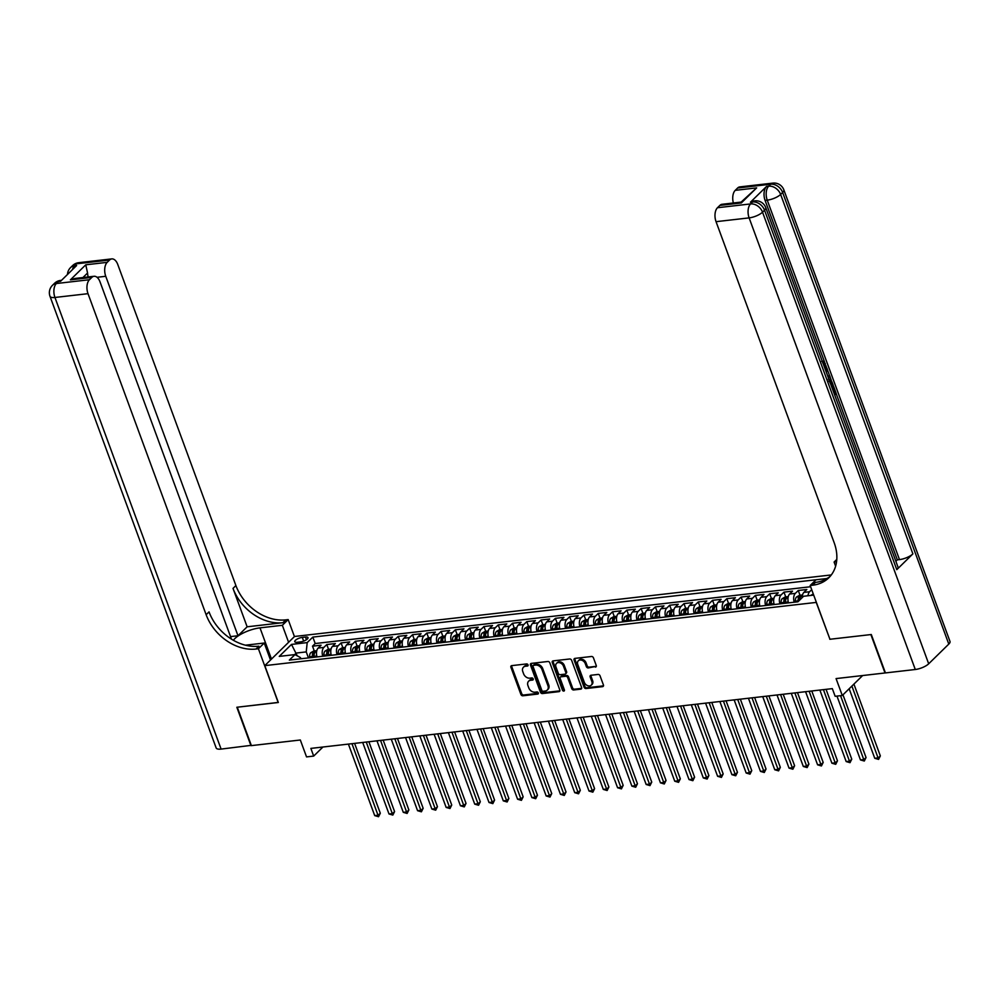 <?xml version="1.0" encoding="UTF-8"?>
<svg xmlns="http://www.w3.org/2000/svg" width="1000" height="1000" viewBox="0 0 1000 1000"><rect width="100%" height="100%" fill="white"/><g stroke="black" fill="none" stroke-linecap="round" stroke-linejoin="round"><path stroke-width="1.5" d="M528.025 664.862A1.188 0.9 -134.4 0 0 526.663 663.925L511.763 665.625A1.7 1.3 -134.4 0 0 510.913 667.3L520.9 694.438A1.7 1.3 -134.4 0 0 522.85 695.788L537.75 694.075A1.188 0.9 -134.4 0 0 536.975 691.963L535.05 692.188A5.45 4.138 -134.4 0 1 528.787 687.875L527.95 685.612A5.45 4.138 -134.4 0 1 528.625 681.213A5.45 4.138 -134.4 0 1 530.662 680.275L532.6 680.062A1.188 0.9 -134.4 0 0 531.812 677.95L529.888 678.162A5.45 4.138 -134.4 0 1 523.625 673.85L522.8 671.6A5.45 4.138 -134.4 0 1 523.475 667.188A5.45 4.138 -134.4 0 1 525.513 666.25L527.438 666.038A1.188 0.9 -134.4 0 0 528.025 664.862M828.238 577.788A5.55 1.837 -20.2 0 0 826.787 578.55M595.388 667.125A1.7 1.3 -134.4 0 0 596.237 665.45L593.438 657.837A1.7 1.3 -134.4 0 0 591.487 656.488L574.938 658.388A1.7 1.3 -134.4 0 0 574.087 660.062L584.075 687.2A1.7 1.3 -134.4 0 0 586.025 688.55L602.575 686.65A1.7 1.3 -134.4 0 0 603.425 684.975L600.037 675.788A1.7 1.3 -134.4 0 0 598.088 674.438L591 675.25A1.7 1.3 -134.4 0 0 590.15 676.912L591.838 681.475A4.55 3.462 -134.4 0 1 591.263 685.163A4.55 3.462 -134.4 0 1 587.513 685.625A4.55 3.462 -134.4 0 1 584.325 682.337L577.75 664.463A4.55 3.462 -134.4 0 1 578.325 660.788A4.55 3.462 -134.4 0 1 582.075 660.325A4.55 3.462 -134.4 0 1 585.262 663.612L586.35 666.587A1.7 1.3 -134.4 0 0 588.312 667.938L596.2 666.338A1.7 1.3 -134.4 0 0 596.312 666.312M829.912 639.175L816.237 602.413L264.775 665.638L278.337 702.5L237.262 707.212L251.388 745.612L300.325 740L306.537 756.9L313.688 756.087L310.863 748.4L832.325 688.625L835.15 696.3L842.288 695.487L862.65 675.537M829.8 639.275L870.875 634.575L885 672.975L836.075 678.587L842.288 695.487M549.825 662.837A1.7 1.3 -134.4 0 0 547.875 661.488L531.325 663.388A1.7 1.3 -134.4 0 0 530.475 665.062L540.462 692.2A1.7 1.3 -134.4 0 0 542.413 693.55L558.962 691.65A1.7 1.3 -134.4 0 0 559.812 689.975L549.825 662.837M553.125 660.888L569.675 658.988A1.7 1.3 -134.4 0 1 571.638 660.337L581.613 687.475A1.7 1.3 -134.4 0 1 580.775 689.15L573.688 689.963A1.7 1.3 -134.4 0 1 571.737 688.612L567.688 677.6A1.7 1.3 -134.4 0 0 565.725 676.263L561.025 676.8A1.7 1.3 -134.4 0 0 560.175 678.462L564.4 689.925A1.188 0.9 -134.4 0 1 562.438 690.15L552.275 662.562A1.7 1.3 -134.4 0 1 553.125 660.888M807.987 595.775A6.938 3.875 -96.5 0 1 809.613 591.737L803.888 592.388L806.825 589.513L798.263 590.487L800.013 595.262M794.212 602.225A6.938 3.875 -96.5 0 1 795.325 593.375L789.6 594.025L792.537 591.15L783.975 592.125L785.725 596.9M779.925 603.862A6.938 3.875 -96.5 0 1 781.038 595.013L775.325 595.662L778.25 592.788L769.688 593.763L771.438 598.538M765.638 605.5A6.938 3.875 -96.5 0 1 766.75 596.65L761.038 597.3L763.975 594.425L755.4 595.4L757.15 600.188M751.35 607.137A6.938 3.875 -96.5 0 1 752.463 598.288L746.75 598.938L749.688 596.062L741.112 597.05L742.862 601.825M737.062 608.775A6.938 3.875 -96.5 0 1 738.175 599.925L732.463 600.575L735.4 597.7L726.825 598.688L728.575 603.462M722.775 610.413A6.938 3.875 -96.5 0 1 723.888 601.562L718.175 602.212L721.112 599.338L712.537 600.325L714.3 605.1M708.487 612.05A6.938 3.875 -96.5 0 1 709.6 603.2L703.888 603.85L706.825 600.975L698.25 601.962L700.013 606.737M694.2 613.688A6.938 3.875 -96.5 0 1 695.312 604.837L689.6 605.487L692.537 602.612L683.962 603.6L685.725 608.375M679.912 615.325A6.938 3.875 -96.5 0 1 681.025 606.475L675.312 607.125L678.25 604.25L669.675 605.237L671.438 610.013M665.625 616.962A6.938 3.875 -96.5 0 1 666.737 608.112L661.025 608.763L663.962 605.887L655.387 606.875L657.15 611.65M651.35 618.6A6.938 3.875 -96.5 0 1 652.45 609.75L646.737 610.4L649.675 607.525L641.1 608.513L642.862 613.288M637.062 620.237A6.938 3.875 -96.5 0 1 638.162 611.388L632.45 612.038L635.388 609.163L626.812 610.15L628.575 614.925M622.775 621.875A6.938 3.875 -96.5 0 1 623.875 613.025L618.162 613.675L621.1 610.8L612.525 611.788L614.288 616.562M608.488 623.513A6.938 3.875 -96.5 0 1 609.587 614.663L603.875 615.312L606.812 612.438L598.237 613.425L600 618.2M594.2 625.15A6.938 3.875 -96.5 0 1 595.312 616.3L589.587 616.95L592.525 614.075L583.962 615.062L585.712 619.837M579.913 626.788A6.938 3.875 -96.5 0 1 581.025 617.938L575.3 618.587L578.237 615.712L569.675 616.7L571.425 621.475M565.625 628.425A6.938 3.875 -96.5 0 1 566.737 619.575L561.025 620.225L563.95 617.35L555.388 618.337L557.137 623.112M551.337 630.062A6.938 3.875 -96.5 0 1 552.45 621.213L546.737 621.862L549.675 618.987L541.1 619.975L542.85 624.75M537.05 631.7A6.938 3.875 -96.5 0 1 538.162 622.85L532.45 623.5L535.388 620.625L526.812 621.613L528.562 626.388M522.762 633.35A6.938 3.875 -96.5 0 1 523.875 624.487L518.162 625.15L521.1 622.263L512.525 623.25L514.275 628.025M508.475 634.987A6.938 3.875 -96.5 0 1 509.588 626.125L503.875 626.788L506.812 623.9L498.237 624.888L499.988 629.663M494.188 636.625A6.938 3.875 -96.5 0 1 495.3 627.762L489.588 628.425L492.525 625.538L483.95 626.525L485.712 631.3M479.9 638.263A6.938 3.875 -96.5 0 1 481.012 629.4L475.3 630.062L478.237 627.175L469.663 628.162L471.425 632.938M465.613 639.9A6.938 3.875 -96.5 0 1 466.725 631.038L461.012 631.7L463.95 628.812L455.375 629.8L457.137 634.575M451.325 641.538A6.938 3.875 -96.5 0 1 452.438 632.675L446.725 633.337L449.663 630.45L441.087 631.438L442.85 636.213M437.05 643.175A6.938 3.875 -96.5 0 1 438.15 634.312L432.438 634.975L435.375 632.1L426.8 633.075L428.562 637.85M422.762 644.812A6.938 3.875 -96.5 0 1 423.862 635.95L418.15 636.613L421.087 633.737L412.512 634.712L414.275 639.487M408.475 646.45A6.938 3.875 -96.5 0 1 409.575 637.587L403.862 638.25L406.8 635.375L398.225 636.35L399.988 641.125M394.188 648.088A6.938 3.875 -96.5 0 1 395.288 639.225L389.575 639.888L392.512 637.013L383.938 637.987L385.7 642.763M379.9 649.725A6.938 3.875 -96.5 0 1 381.012 640.863L375.288 641.525L378.225 638.65L369.663 639.625L371.413 644.4M365.613 651.363A6.938 3.875 -96.5 0 1 366.725 642.5L361 643.162L363.938 640.288L355.375 641.263L357.125 646.038M351.325 653A6.938 3.875 -96.5 0 1 352.438 644.137L346.712 644.8L349.65 641.925L341.087 642.9L342.837 647.675M337.038 654.638A6.938 3.875 -96.5 0 1 338.15 645.775L332.438 646.438L335.363 643.562L326.8 644.538L323.862 647.425A6.938 3.875 83.5 0 0 322.75 656.275M328.55 649.312L326.8 644.538M297.312 642.275L300.462 641.912A5.375 1.775 -20.2 0 0 305.775 640.125A5.375 1.775 -20.2 0 0 308 637.612A5.375 1.775 -20.2 0 0 305.45 637.025L302.3 637.388A5.375 1.775 -20.2 0 0 296.988 639.188A5.375 1.775 -20.2 0 0 294.762 641.688A5.375 1.775 -20.2 0 0 297.312 642.275M831.312 574.938L294.538 636.475L264.775 665.638M821 579.212L312.825 637.087L307.2 642.6L306.238 651.9L308.45 657.913M813.7 595.112L803.575 596.275L797.95 601.8L289.337 660.1L294.975 654.587L279.25 656.388L291.488 644.412L307.2 642.6M810.625 586.737L315.2 643.538L312.512 646.175L321.087 645.2L318.15 648.075A6.938 3.875 83.5 0 0 317.038 656.925M338.15 645.775L341.087 642.9M352.438 644.137L355.375 641.263M366.725 642.5L369.663 639.625M381.012 640.863L383.938 637.987M395.288 639.225L398.225 636.35M409.575 637.587L412.512 634.712M423.862 635.95L426.8 633.075M438.15 634.312L441.087 631.438M452.438 632.675L455.375 629.8M466.725 631.038L469.663 628.162M481.012 629.4L483.95 626.525M495.3 627.762L498.237 624.888M509.588 626.125L512.525 623.25M523.875 624.487L526.812 621.613M538.162 622.85L541.1 619.975M552.45 621.213L555.388 618.337M566.737 619.575L569.675 616.7M581.025 617.938L583.962 615.062M595.312 616.3L598.237 613.425M609.587 614.663L612.525 611.788M623.875 613.025L626.812 610.15M638.162 611.388L641.1 608.513M652.45 609.75L655.387 606.875M666.737 608.112L669.675 605.237M681.025 606.475L683.962 603.6M695.312 604.837L698.25 601.962M709.6 603.2L712.537 600.325M723.888 601.562L726.825 598.688M738.175 599.925L741.112 597.05M752.463 598.288L755.4 595.4M766.75 596.65L769.688 593.763M781.038 595.013L783.975 592.125M795.325 593.375L798.263 590.487M809.613 591.737L811.7 589.675M306.238 651.9L296.238 653.05L294.637 654.625M297.262 655.837L291.488 644.412M300.887 658.775L300.45 657.575L294.975 654.587M313.688 756.087L322.938 747.013M314.262 650.95L312.512 646.175M315.2 643.538L312.825 637.087M332.438 646.438A6.938 3.875 83.5 0 0 331.325 655.288M346.712 644.8A6.938 3.875 83.5 0 0 345.613 653.65M361 643.162A6.938 3.875 83.5 0 0 359.9 652.013M375.288 641.525A6.938 3.875 83.5 0 0 374.188 650.375M389.575 639.888A6.938 3.875 83.5 0 0 388.475 648.737M403.862 638.25A6.938 3.875 83.5 0 0 402.75 647.1M418.15 636.613A6.938 3.875 83.5 0 0 417.038 645.462M432.438 634.975A6.938 3.875 83.5 0 0 431.325 643.825M446.725 633.337A6.938 3.875 83.5 0 0 445.613 642.188M461.012 631.7A6.938 3.875 83.5 0 0 459.9 640.55M475.3 630.062A6.938 3.875 83.5 0 0 474.188 638.913M489.588 628.425A6.938 3.875 83.5 0 0 488.475 637.275M503.875 626.788A6.938 3.875 83.5 0 0 502.762 635.638M518.162 625.15A6.938 3.875 83.5 0 0 517.05 634M532.45 623.5A6.938 3.875 83.5 0 0 531.337 632.362M546.737 621.862A6.938 3.875 83.5 0 0 545.625 630.725M561.025 620.225A6.938 3.875 83.5 0 0 559.913 629.087M575.3 618.587A6.938 3.875 83.5 0 0 574.2 627.45M589.587 616.95A6.938 3.875 83.5 0 0 588.488 625.812M603.875 615.312A6.938 3.875 83.5 0 0 602.775 624.175M618.162 613.675A6.938 3.875 83.5 0 0 617.062 622.537M632.45 612.038A6.938 3.875 83.5 0 0 631.337 620.9M646.737 610.4A6.938 3.875 83.5 0 0 645.625 619.263M661.025 608.763A6.938 3.875 83.5 0 0 659.912 617.625M675.312 607.125A6.938 3.875 83.5 0 0 674.2 615.988M689.6 605.487A6.938 3.875 83.5 0 0 688.487 614.35M703.888 603.85A6.938 3.875 83.5 0 0 702.775 612.712M718.175 602.212A6.938 3.875 83.5 0 0 717.062 611.075M732.463 600.575A6.938 3.875 83.5 0 0 731.35 609.425M746.75 598.938A6.938 3.875 83.5 0 0 745.638 607.788M761.038 597.3A6.938 3.875 83.5 0 0 759.925 606.15M775.325 595.662A6.938 3.875 83.5 0 0 774.212 604.513M789.6 594.025A6.938 3.875 83.5 0 0 788.5 602.875M803.888 592.388A6.938 3.875 83.5 0 0 802.225 597.612M528.1 665.263L526.312 665.462A5.45 4.138 -134.4 0 0 524.275 666.4L523.475 667.188M528.625 681.213L529.438 680.425A5.45 4.138 -134.4 0 1 531.475 679.488L533.263 679.287M511.637 665.65A1.7 1.3 -134.4 0 0 511.712 666.513L521.7 693.65A1.7 1.3 -134.4 0 0 523.663 695L538.425 693.312M531.2 663.413A1.7 1.3 -134.4 0 0 531.275 664.262L541.263 691.413A1.7 1.3 -134.4 0 0 543.225 692.75L559.775 690.863A1.7 1.3 -134.4 0 0 559.888 690.837M533.638 665.325A1.188 0.9 -134.4 0 0 533.05 666.488L541.812 690.312A1.188 0.9 -134.4 0 0 543.188 691.263L545.212 691.025A5.45 4.138 -134.4 0 0 547.25 690.088A5.45 4.138 -134.4 0 0 547.925 685.688L541.938 669.4A5.45 4.138 -134.4 0 0 535.675 665.088L533.638 665.325L534.45 664.538A1.188 0.9 -134.4 0 0 533.787 665.175M547.25 690.088L548.062 689.3A5.45 4.138 -134.4 0 0 548.737 684.9L547.925 685.688M534.45 664.538L536.475 664.3A5.45 4.138 -134.4 0 1 542.737 668.612L548.737 684.9M560.388 677.087L561.2 676.3A1.7 1.3 -134.4 0 1 561.838 676.012L566.525 675.475A1.7 1.3 -134.4 0 1 568.488 676.812L572.537 687.825A1.7 1.3 -134.4 0 0 574.487 689.175L581.575 688.363A1.7 1.3 -134.4 0 0 581.688 688.337M553.013 660.913A1.7 1.3 -134.4 0 0 553.088 661.762L563.237 689.362A1.188 0.9 -134.4 0 0 564.475 690.312M563.475 666.188A4.55 3.462 -134.4 0 0 560.3 662.9A4.55 3.462 -134.4 0 0 556.538 663.363A4.55 3.462 -134.4 0 0 555.975 667.05L558.288 673.337A1.7 1.3 -134.4 0 0 560.25 674.688L564.95 674.15A1.7 1.3 -134.4 0 0 565.8 672.475L563.475 666.188L564.288 665.4A4.55 3.462 -134.4 0 0 561.1 662.113A4.55 3.462 -134.4 0 0 557.35 662.575L556.538 663.363M565.588 673.85L566.388 673.062A1.7 1.3 -134.4 0 0 566.6 671.688L565.8 672.475M564.288 665.4L566.6 671.688M578.325 660.788L579.125 660A4.55 3.462 -134.4 0 1 582.875 659.538A4.55 3.462 -134.4 0 1 586.062 662.825L587.163 665.8A1.7 1.3 -134.4 0 0 589.113 667.15L596.2 666.338M591.263 685.163L592.075 684.375A4.55 3.462 -134.4 0 0 592.638 680.688L591.838 681.475M590.887 675.263A1.7 1.3 -134.4 0 0 590.962 676.125L592.638 680.688M574.812 658.413A1.7 1.3 -134.4 0 0 574.888 659.275L584.875 686.413A1.7 1.3 -134.4 0 0 586.838 687.763L603.387 685.863A1.7 1.3 -134.4 0 0 603.5 685.837M316.788 650.662L313.738 651.012L310.7 652.763A4.6 2.575 83.5 0 0 309.65 656.825L309.738 657.763M316.8 656.1L316.875 656.95M348.4 744.1L374.712 815.612L378.288 815.2L380.3 813.225L354.6 743.388M314.163 657.262L314.088 656.312A4.6 2.575 -96.5 0 1 314.587 653.025L312.875 653.225A4.6 2.575 83.5 0 0 312.362 656.513L312.45 657.45M313.7 657.312L313.637 656.5A2.338 1.312 -96.5 0 1 313.688 655.438L312.875 653.225M380.3 813.225L378.55 816.725L351.975 743.688M378.55 816.725L374.712 815.612M251.287 745.337L221.1 749.087L54.938 297.462A10.4 3.438 -20.2 0 1 50 296.325A10.4 10.4 0 0 1 52.488 285.3A10.4 7.912 45.6 0 1 56.375 283.525L89.45 279.725A10.4 5.812 83.5 0 0 88.012 293.675L54.938 297.462A10.4 5.812 -96.5 0 1 56.375 283.525L58.388 281.55L60.525 281.3L76.625 265.538L74.475 265.788L76.487 263.812A10.4 5.812 -96.5 0 1 78.7 262.688L111.762 258.9A10.4 5.812 83.5 0 0 109.562 260.025L76.487 263.812A10.4 7.912 -134.4 0 0 72.6 265.6A10.4 10.4 0 0 1 78.7 262.688M250.963 745.662L236.838 707.262L278.3 702.412M288.6 642.288L282.35 625.3L259.988 627.863A19.512 6.45 -20.2 0 0 233.388 640.288M282.35 625.3L288.175 619.587L285.75 619.862A43.362 32.975 45.6 0 1 235.9 585.562L117.775 264.513A10.4 5.812 83.5 0 0 111.762 258.9M247.138 626.8L282.85 622.7A43.362 32.975 45.6 0 1 233.012 588.4L247.138 626.8L238 635.75L230.55 636.6M278.188 702.513L258.412 648.75L255.987 649.038A43.362 32.975 45.6 0 1 206.137 614.725L88.012 293.675M258.412 648.75L264.237 643.037L245.463 645.188M231.488 639.163L100.037 281.887A10.4 5.812 83.5 0 0 94.025 276.288L74.963 278.463L70.388 279.862L85.763 264.8L107.188 262.35L109.562 260.025M107.188 262.35A10.4 5.812 83.5 0 0 105.75 276.288L97.025 277.3M238 635.75L105.75 276.288M221.1 749.087A10.4 3.438 159.8 0 1 216.163 747.95L50 296.325M270.5 660.025L264.237 643.037M294.425 636.575L288.175 619.587M94.025 276.288A10.4 5.812 83.5 0 0 91.825 277.4L70.388 279.862M89.45 279.725L91.825 277.4M88.188 276.95A10.4 5.812 -96.5 0 1 87.562 273.012L82.925 277.55M255.987 649.038L258.875 646.2A43.362 32.975 45.6 0 1 209.037 611.888L206.137 614.725M85.763 264.8L87.562 273.012M823.95 365.8L822.975 363.162M827.8 376.05L829.7 375.75L830.212 377.137L828.238 377.475M825.362 369.637L826.975 368.35L827.487 369.725L826.388 372.238L827.837 376.163L829.7 375.75M833.988 393.088L832.087 387.537L833.787 386.863L836.275 393.6L834.725 395.112M896.787 569.65L764.538 210.2A10.4 3.438 -20.2 0 0 765.738 207.587L897.987 567.038A10.4 3.438 159.8 0 1 896.787 569.65L912.887 553.888A10.4 3.438 159.8 0 1 899.488 559.6L897.337 559.85L836.2 393.663M833.7 386.875L833.075 385.163M831.35 380.475L830.125 377.15M829.613 375.763L827.438 369.85M826.888 368.363L825.763 365.312M824.613 362.163L765.088 200.387A10.4 5.812 -96.5 0 1 766.525 186.45L750.438 202.213A10.4 5.812 -96.5 0 1 752.638 201.088L754.788 200.85A10.4 5.812 83.5 0 0 752.575 201.962L750.438 202.213M897.337 559.85L895.875 561.287M871.3 634.525L829.95 639.263L810.163 585.5L812.588 585.225A43.362 32.975 -134.4 0 0 828.8 577.788A43.362 32.975 -134.4 0 0 834.175 542.725L716.05 221.675A10.4 5.812 -96.5 0 1 717.487 207.725L750.562 203.938L752.575 201.962A10.4 7.912 -134.4 0 1 764.538 210.2L762.525 212.175L928.688 663.787A10.4 3.438 159.8 0 1 915.288 669.5L885.438 672.925L871.3 634.525M810.163 585.5L816 579.788L827.113 578.513M836.8 559.4L834.1 562.05L836.562 561.763M741.3 202.95L741.125 202.1L756.663 187.887L741.3 202.95L719.862 205.4L717.487 207.725M719.862 205.4A10.4 5.812 -96.5 0 1 722.075 204.288L741.137 202.1M948.8 644.087L782.638 192.463A10.4 3.438 -20.2 0 0 783.838 189.85L950 641.475A10.4 3.438 159.8 0 1 948.8 644.087L928.688 663.787M835.625 566.2L834.1 562.05M733.375 202.987A10.4 5.812 -96.5 0 1 735.238 190.35L756.663 187.887M766.525 186.45L768.662 186.2L770.675 184.225L737.6 188.025L735.238 190.35M737.6 188.025A10.4 5.812 -96.5 0 1 739.812 186.9L772.887 183.113A10.4 5.812 83.5 0 0 770.675 184.225A10.4 7.912 -134.4 0 1 782.638 192.463L780.625 194.438L912.887 553.888M812.588 585.225L815.487 582.388A43.362 32.975 -134.4 0 0 830.2 576.312M834.25 393.812L835.238 392.837L833.238 387.413L832.087 387.537M835.238 392.837L834.087 392.975M828.888 379.237L831.925 381.788L833.138 385.087L831.6 386.6M831.125 385.3L832.1 384.338L829.663 380.487M829.425 380.688L828.388 381.225M830.85 384.575L829.125 380.725M832.1 384.338L830.962 384.462M831.4 382.438L830.263 382.562M825.863 371.025L826.975 368.35M824.688 367.812L824.775 364.175L823.625 364.3M824.775 364.175L822.613 362.775M821.688 361.3L822.825 361.175L825.288 363.5L825.163 369.125M331.075 649.025L328.013 649.375L324.975 651.125A4.6 2.575 83.5 0 0 323.938 655.188L324.025 656.125M331.087 654.463L331.163 655.312M362.688 742.463L389 813.975L392.575 813.562L394.588 811.587L368.888 741.75M328.45 655.625L328.375 654.675A4.6 2.575 -96.5 0 1 328.875 651.388L327.163 651.587A4.6 2.575 83.5 0 0 326.65 654.875L326.737 655.812M327.987 655.675L327.925 654.862A2.338 1.312 -96.5 0 1 327.975 653.8L327.163 651.587M394.588 811.587L392.837 815.088L366.262 742.05M392.837 815.088L389 813.975M345.363 647.387L342.3 647.738L339.263 649.488A4.6 2.575 83.5 0 0 338.225 653.55L338.3 654.488M345.375 652.825L345.45 653.675M376.975 740.825L403.288 812.337L406.863 811.925L408.875 809.95L383.175 740.113M342.738 653.988L342.663 653.037A4.6 2.575 -96.5 0 1 343.162 649.75L341.45 649.95A4.6 2.575 83.5 0 0 340.938 653.238L341.025 654.175M342.275 654.038L342.212 653.225A2.338 1.312 -96.5 0 1 342.262 652.163L341.45 649.95M408.875 809.95L407.125 813.45L380.55 740.413M407.125 813.45L403.288 812.337M359.65 645.75L356.587 646.1L353.55 647.837A4.6 2.575 83.5 0 0 352.512 651.912L352.587 652.85M359.663 651.188L359.738 652.038M391.262 739.188L417.575 810.7L421.15 810.288L423.162 808.312L397.463 738.475M357.025 652.35L356.938 651.4A4.6 2.575 -96.5 0 1 357.45 648.112L355.737 648.312A4.6 2.575 83.5 0 0 355.225 651.6L355.312 652.537M356.562 652.4L356.488 651.587A2.338 1.312 -96.5 0 1 356.55 650.525L355.737 648.312M423.162 808.312L421.413 811.812L394.837 738.775M421.413 811.812L417.575 810.7M373.938 644.112L370.875 644.463L367.837 646.2A4.6 2.575 83.5 0 0 366.8 650.275L366.875 651.213M373.95 649.55L374.025 650.4M405.55 737.55L431.863 809.062L435.438 808.65L437.45 806.675L411.75 736.838M371.312 650.713L371.225 649.762A4.6 2.575 -96.5 0 1 371.737 646.475L370.025 646.675A4.6 2.575 83.5 0 0 369.513 649.963L369.588 650.9M370.85 650.763L370.775 649.95A2.338 1.312 -96.5 0 1 370.838 648.888L370.025 646.675M437.45 806.675L435.7 810.175L409.125 737.138M435.7 810.175L431.863 809.062M388.225 642.475L385.163 642.825L382.125 644.562A4.6 2.575 83.5 0 0 381.087 648.637L381.163 649.575M388.237 647.913L388.312 648.763M419.837 735.913L446.15 807.425L449.725 807.013L451.737 805.037L426.037 735.2M385.6 649.075L385.513 648.125A4.6 2.575 -96.5 0 1 386.025 644.837L384.312 645.037A4.6 2.575 83.5 0 0 383.8 648.325L383.875 649.262M385.138 649.125L385.062 648.312A2.338 1.312 -96.5 0 1 385.125 647.25L384.312 645.037M451.737 805.037L449.988 808.538L423.413 735.5M449.988 808.538L446.15 807.425M402.512 640.837L399.45 641.188L396.413 642.925A4.6 2.575 83.5 0 0 395.375 647L395.45 647.938M402.525 646.275L402.6 647.125M434.125 734.275L460.438 805.775L464.012 805.375L466.025 803.4L440.325 733.562M399.888 647.438L399.8 646.488A4.6 2.575 -96.5 0 1 400.312 643.2L398.6 643.4A4.6 2.575 83.5 0 0 398.088 646.688L398.162 647.625M399.425 647.487L399.35 646.675A2.338 1.312 -96.5 0 1 399.412 645.612L398.6 643.4M466.025 803.4L464.275 806.9L437.7 733.863M464.275 806.9L460.438 805.775M416.788 639.2L413.738 639.55L410.7 641.287A4.6 2.575 83.5 0 0 409.663 645.362L409.738 646.3M416.812 644.638L416.887 645.487M448.413 732.638L474.725 804.137L478.3 803.737L480.312 801.762L454.613 731.925M414.162 645.788L414.087 644.85A4.6 2.575 -96.5 0 1 414.6 641.562L412.887 641.762A4.6 2.575 83.5 0 0 412.375 645.05L412.45 645.987M413.713 645.85L413.638 645.025A2.338 1.312 -96.5 0 1 413.7 643.975L412.887 641.762M480.312 801.762L478.562 805.263L451.987 732.225M478.562 805.263L474.725 804.137M431.075 637.562L428.025 637.913L424.988 639.65A4.6 2.575 83.5 0 0 423.95 643.725L424.025 644.663M431.1 643L431.175 643.85M462.7 731L489.012 802.5L492.587 802.1L494.588 800.125L468.9 730.288M428.45 644.15L428.375 643.213A4.6 2.575 -96.5 0 1 428.888 639.925L427.163 640.125A4.6 2.575 83.5 0 0 426.662 643.413L426.737 644.35M428 644.212L427.925 643.388A2.338 1.312 -96.5 0 1 427.987 642.337L427.163 640.125M494.588 800.125L492.85 803.625L466.275 730.588M492.85 803.625L489.012 802.5M445.363 635.925L442.312 636.275L439.275 638.013A4.6 2.575 83.5 0 0 438.237 642.087L438.312 643.025M445.387 641.363L445.45 642.212M476.987 729.362L503.3 800.863L506.863 800.462L508.875 798.487L483.188 728.65M442.738 642.513L442.663 641.575A4.6 2.575 -96.5 0 1 443.175 638.288L441.45 638.488A4.6 2.575 83.5 0 0 440.95 641.775L441.025 642.712M442.275 642.575L442.212 641.75A2.338 1.312 -96.5 0 1 442.262 640.7L441.45 638.488M508.875 798.487L507.137 801.988L480.562 728.95M507.137 801.988L503.3 800.863M459.65 634.288L456.6 634.637L453.562 636.375A4.6 2.575 83.5 0 0 452.525 640.45L452.6 641.388M459.675 639.725L459.738 640.562M491.275 727.725L517.587 799.225L521.15 798.825L523.162 796.85L497.475 727.013M457.025 640.875L456.95 639.938A4.6 2.575 -96.5 0 1 457.45 636.65L455.737 636.85A4.6 2.575 83.5 0 0 455.238 640.138L455.312 641.075M456.562 640.938L456.5 640.113A2.338 1.312 -96.5 0 1 456.55 639.062L455.737 636.85M523.162 796.85L521.425 800.35L494.85 727.312M521.425 800.35L517.587 799.225M473.938 632.65L470.887 633L467.85 634.738A4.6 2.575 83.5 0 0 466.812 638.812L466.887 639.75M473.963 638.075L474.025 638.925M505.562 726.075L531.875 797.588L535.438 797.188L537.45 795.212L511.763 725.375M471.312 639.237L471.238 638.3A4.6 2.575 -96.5 0 1 471.737 635.013L470.025 635.212A4.6 2.575 83.5 0 0 469.525 638.5L469.6 639.438M470.85 639.3L470.788 638.475A2.338 1.312 -96.5 0 1 470.838 637.425L470.025 635.212M537.45 795.212L535.712 798.713L509.125 725.675M535.712 798.713L531.875 797.588M488.225 631.013L485.175 631.362L482.137 633.1A4.6 2.575 83.5 0 0 481.1 637.175L481.175 638.112M488.25 636.438L488.312 637.288M519.85 724.438L546.163 795.95L549.725 795.55L551.737 793.575L526.038 723.737M485.6 637.6L485.525 636.663A4.6 2.575 -96.5 0 1 486.025 633.375L484.312 633.575A4.6 2.575 83.5 0 0 483.812 636.862L483.888 637.8M485.138 637.663L485.075 636.838A2.338 1.312 -96.5 0 1 485.125 635.788L484.312 633.575M551.737 793.575L550 797.075L523.413 724.038M550 797.075L546.163 795.95M502.512 629.375L499.462 629.725L496.425 631.462A4.6 2.575 83.5 0 0 495.375 635.538L495.462 636.475M502.537 634.8L502.6 635.65M534.138 722.8L560.438 794.312L564.012 793.913L566.025 791.938L540.325 722.1M499.888 635.962L499.812 635.025A4.6 2.575 -96.5 0 1 500.312 631.737L498.6 631.938A4.6 2.575 83.5 0 0 498.1 635.225L498.175 636.163M499.425 636.025L499.363 635.2A2.338 1.312 -96.5 0 1 499.412 634.15L498.6 631.938M566.025 791.938L564.288 795.438L537.7 722.4M564.288 795.438L560.438 794.312M516.8 627.737L513.75 628.088L510.712 629.825A4.6 2.575 83.5 0 0 509.663 633.9L509.75 634.837M516.812 633.162L516.888 634.012M548.425 721.162L574.725 792.675L578.3 792.262L580.312 790.3L554.612 720.462M514.175 634.325L514.1 633.387A4.6 2.575 -96.5 0 1 514.6 630.1L512.888 630.3A4.6 2.575 83.5 0 0 512.388 633.587L512.463 634.525M513.713 634.375L513.65 633.562A2.338 1.312 -96.5 0 1 513.7 632.513L512.888 630.3M580.312 790.3L578.562 793.8L551.987 720.763M578.562 793.8L574.725 792.675M531.087 626.1L528.038 626.45L525 628.188A4.6 2.575 83.5 0 0 523.95 632.263L524.038 633.2M531.1 631.525L531.175 632.375M562.7 719.525L589.012 791.038L592.587 790.625L594.6 788.662L568.9 718.825M528.462 632.688L528.387 631.75A4.6 2.575 -96.5 0 1 528.888 628.462L527.175 628.663A4.6 2.575 83.5 0 0 526.675 631.95L526.75 632.888M528 632.737L527.938 631.925A2.338 1.312 -96.5 0 1 527.987 630.875L527.175 628.663M594.6 788.662L592.85 792.163L566.275 719.125M592.85 792.163L589.012 791.038M545.375 624.462L542.312 624.812L539.275 626.55A4.6 2.575 83.5 0 0 538.237 630.625L538.325 631.562M545.388 629.888L545.462 630.737M576.987 717.887L603.3 789.4L606.875 788.988L608.888 787.025L583.188 717.188M542.75 631.05L542.675 630.112A4.6 2.575 -96.5 0 1 543.175 626.825L541.462 627.025A4.6 2.575 83.5 0 0 540.95 630.312L541.038 631.25M542.288 631.1L542.225 630.288A2.338 1.312 -96.5 0 1 542.275 629.225L541.462 627.025M608.888 787.025L607.137 790.525L580.562 717.487M607.137 790.525L603.3 789.4M559.663 622.825L556.6 623.175L553.562 624.913A4.6 2.575 83.5 0 0 552.525 628.987L552.6 629.925M559.675 628.25L559.75 629.1M591.275 716.25L617.587 787.763L621.163 787.35L623.175 785.387L597.475 715.537M557.038 629.412L556.962 628.475A4.6 2.575 -96.5 0 1 557.463 625.188L555.75 625.388A4.6 2.575 83.5 0 0 555.237 628.675L555.325 629.612M556.575 629.462L556.512 628.65A2.338 1.312 -96.5 0 1 556.562 627.587L555.75 625.388M623.175 785.387L621.425 788.888L594.85 715.85M621.425 788.888L617.587 787.763M573.95 621.188L570.887 621.538L567.85 623.275A4.6 2.575 83.5 0 0 566.812 627.35L566.888 628.288M573.962 626.613L574.038 627.463M605.562 714.613L631.875 786.125L635.45 785.713L637.463 783.75L611.763 713.9M571.325 627.775L571.237 626.838A4.6 2.575 -96.5 0 1 571.75 623.55L570.037 623.75A4.6 2.575 83.5 0 0 569.525 627.038L569.612 627.975M570.862 627.825L570.788 627.013A2.338 1.312 -96.5 0 1 570.85 625.95L570.037 623.75M637.463 783.75L635.712 787.25L609.138 714.212M635.712 787.25L631.875 786.125M588.237 619.55L585.175 619.9L582.137 621.638A4.6 2.575 83.5 0 0 581.1 625.712L581.175 626.65M588.25 624.975L588.325 625.825M619.85 712.975L646.162 784.488L649.737 784.075L651.75 782.113L626.05 712.262M585.612 626.138L585.525 625.2A4.6 2.575 -96.5 0 1 586.038 621.912L584.325 622.112A4.6 2.575 83.5 0 0 583.812 625.4L583.9 626.337M585.15 626.188L585.075 625.375A2.338 1.312 -96.5 0 1 585.138 624.312L584.325 622.112M651.75 782.113L650 785.612L623.425 712.562M650 785.612L646.162 784.488M602.525 617.913L599.462 618.263L596.425 620A4.6 2.575 83.5 0 0 595.388 624.062L595.462 625.013M602.537 623.337L602.612 624.188M634.138 711.338L660.45 782.85L664.025 782.438L666.038 780.475L640.337 710.625M599.9 624.5L599.812 623.562A4.6 2.575 -96.5 0 1 600.325 620.275L598.612 620.475A4.6 2.575 83.5 0 0 598.1 623.763L598.175 624.7M599.438 624.55L599.362 623.737A2.338 1.312 -96.5 0 1 599.425 622.675L598.612 620.475M666.038 780.475L664.287 783.975L637.712 710.925M664.287 783.975L660.45 782.85M616.812 616.275L613.75 616.625L610.712 618.362A4.6 2.575 83.5 0 0 609.675 622.425L609.75 623.375M616.825 621.7L616.9 622.55M648.425 709.7L674.737 781.213L678.312 780.8L680.325 778.838L654.625 708.988M614.188 622.863L614.1 621.925A4.6 2.575 -96.5 0 1 614.612 618.638L612.9 618.837A4.6 2.575 83.5 0 0 612.388 622.125L612.463 623.062M613.725 622.913L613.65 622.1A2.338 1.312 -96.5 0 1 613.713 621.038L612.9 618.837M680.325 778.838L678.575 782.337L652 709.287M678.575 782.337L674.737 781.213M631.1 614.637L628.038 614.987L625 616.725A4.6 2.575 83.5 0 0 623.962 620.788L624.038 621.737M631.112 620.062L631.188 620.913M662.712 708.062L689.025 779.575L692.6 779.163L694.613 777.2L668.913 707.35M628.462 621.225L628.387 620.288A4.6 2.575 -96.5 0 1 628.9 617L627.188 617.188A4.6 2.575 83.5 0 0 626.675 620.487L626.75 621.425M628.013 621.275L627.938 620.462A2.338 1.312 -96.5 0 1 628 619.4L627.188 617.188M694.613 777.2L692.862 780.7L666.287 707.65M692.862 780.7L689.025 779.575M645.375 613L642.325 613.35L639.288 615.087A4.6 2.575 83.5 0 0 638.25 619.15L638.325 620.1M645.4 618.425L645.475 619.275M677 706.425L703.312 777.938L706.888 777.525L708.888 775.562L683.2 705.713M642.75 619.587L642.675 618.65A4.6 2.575 -96.5 0 1 643.188 615.363L641.462 615.55A4.6 2.575 83.5 0 0 640.962 618.85L641.038 619.788M642.3 619.637L642.225 618.825A2.338 1.312 -96.5 0 1 642.288 617.762L641.462 615.55M708.888 775.562L707.15 779.062L680.575 706.012M707.15 779.062L703.312 777.938M659.663 611.362L656.612 611.712L653.575 613.45A4.6 2.575 83.5 0 0 652.537 617.513L652.613 618.462M659.688 616.788L659.762 617.638M691.287 704.788L717.6 776.3L721.175 775.888L723.175 773.925L697.487 704.075M657.038 617.95L656.963 617.013A4.6 2.575 -96.5 0 1 657.475 613.725L655.75 613.913A4.6 2.575 83.5 0 0 655.25 617.2L655.325 618.15M656.587 618L656.513 617.188A2.338 1.312 -96.5 0 1 656.562 616.125L655.75 613.913M723.175 773.925L721.438 777.412L694.862 704.375M721.438 777.412L717.6 776.3M673.95 609.725L670.9 610.075L667.862 611.812A4.6 2.575 83.5 0 0 666.825 615.875L666.9 616.825M673.975 615.15L674.038 616M705.575 703.15L731.888 774.663L735.45 774.25L737.463 772.288L711.775 702.438M671.325 616.312L671.25 615.375A4.6 2.575 -96.5 0 1 671.762 612.087L670.037 612.275A4.6 2.575 83.5 0 0 669.538 615.562L669.613 616.512M670.863 616.362L670.8 615.55A2.338 1.312 -96.5 0 1 670.85 614.487L670.037 612.275M737.463 772.288L735.725 775.775L709.15 702.738M735.725 775.775L731.888 774.663M688.238 608.088L685.188 608.438L682.15 610.175A4.6 2.575 83.5 0 0 681.112 614.237L681.188 615.188M688.263 613.513L688.325 614.362M719.862 701.513L746.175 773.025L749.737 772.613L751.75 770.65L726.062 700.8M685.612 614.675L685.537 613.737A4.6 2.575 -96.5 0 1 686.038 610.45L684.325 610.638A4.6 2.575 83.5 0 0 683.825 613.925L683.9 614.875M685.15 614.725L685.088 613.913A2.338 1.312 -96.5 0 1 685.138 612.85L684.325 610.638M751.75 770.65L750.013 774.137L723.438 701.1M750.013 774.137L746.175 773.025M702.525 606.45L699.475 606.8L696.438 608.538A4.6 2.575 83.5 0 0 695.4 612.6L695.475 613.55M702.55 611.875L702.613 612.725M734.15 699.875L760.462 771.388L764.025 770.975L766.038 769L740.35 699.163M699.9 613.038L699.825 612.1A4.6 2.575 -96.5 0 1 700.325 608.812L698.612 609A4.6 2.575 83.5 0 0 698.112 612.288L698.188 613.237M699.438 613.088L699.375 612.275A2.338 1.312 -96.5 0 1 699.425 611.213L698.612 609M766.038 769L764.3 772.5L737.712 699.463M764.3 772.5L760.462 771.388M716.812 604.8L713.763 605.15L710.725 606.9A4.6 2.575 83.5 0 0 709.688 610.962L709.762 611.912M716.838 610.237L716.9 611.087M748.438 698.238L774.75 769.75L778.312 769.338L780.325 767.362L754.625 697.525M714.188 611.4L714.112 610.462A4.6 2.575 -96.5 0 1 714.613 607.175L712.9 607.362A4.6 2.575 83.5 0 0 712.4 610.65L712.475 611.6M713.725 611.45L713.662 610.638A2.338 1.312 -96.5 0 1 713.713 609.575L712.9 607.362M780.325 767.362L778.587 770.863L752 697.825M778.587 770.863L774.75 769.75M731.1 603.162L728.05 603.513L725.013 605.262A4.6 2.575 83.5 0 0 723.962 609.325L724.05 610.262M731.125 608.6L731.188 609.45M762.725 696.6L789.025 768.112L792.6 767.7L794.613 765.725L768.913 695.888M728.475 609.763L728.4 608.825A4.6 2.575 -96.5 0 1 728.9 605.538L727.188 605.725A4.6 2.575 83.5 0 0 726.688 609.012L726.762 609.963M728.012 609.812L727.95 609A2.338 1.312 -96.5 0 1 728 607.938L727.188 605.725M794.613 765.725L792.875 769.225L766.287 696.188M792.875 769.225L789.025 768.112M745.387 601.525L742.337 601.875L739.3 603.625A4.6 2.575 83.5 0 0 738.25 607.688L738.337 608.625M745.4 606.962L745.475 607.812M777.013 694.963L803.312 766.475L806.888 766.062L808.9 764.087L783.2 694.25M742.763 608.125L742.688 607.188A4.6 2.575 -96.5 0 1 743.188 603.9L741.475 604.087A4.6 2.575 83.5 0 0 740.975 607.375L741.05 608.325M742.3 608.175L742.237 607.362A2.338 1.312 -96.5 0 1 742.288 606.3L741.475 604.087M808.9 764.087L807.15 767.588L780.575 694.55M807.15 767.588L803.312 766.475M759.675 599.888L756.625 600.237L753.587 601.987A4.6 2.575 83.5 0 0 752.537 606.05L752.625 606.987M759.688 605.325L759.762 606.175M791.287 693.325L817.6 764.837L821.175 764.425L823.188 762.45L797.487 692.613M757.05 606.487L756.975 605.55A4.6 2.575 -96.5 0 1 757.475 602.263L755.763 602.45A4.6 2.575 83.5 0 0 755.25 605.737L755.337 606.688M756.587 606.538L756.525 605.725A2.338 1.312 -96.5 0 1 756.575 604.663L755.763 602.45M823.188 762.45L821.438 765.95L794.862 692.913M821.438 765.95L817.6 764.837M773.962 598.25L770.9 598.6L767.862 600.35A4.6 2.575 83.5 0 0 766.825 604.412L766.912 605.35M773.975 603.688L774.05 604.538M805.575 691.688L831.888 763.2L835.462 762.788L837.475 760.812L811.775 690.975M771.338 604.85L771.263 603.913A4.6 2.575 -96.5 0 1 771.762 600.612L770.05 600.812A4.6 2.575 83.5 0 0 769.538 604.1L769.625 605.037M770.875 604.9L770.812 604.087A2.338 1.312 -96.5 0 1 770.863 603.025L770.05 600.812M837.475 760.812L835.725 764.312L809.15 691.275M835.725 764.312L831.888 763.2M788.25 596.613L785.188 596.962L782.15 598.713A4.6 2.575 83.5 0 0 781.112 602.775L781.188 603.713M788.263 602.05L788.337 602.9M819.862 690.05L846.175 761.562L849.75 761.15L851.762 759.175L826.062 689.338M785.625 603.212L785.55 602.275A4.6 2.575 -96.5 0 1 786.05 598.975L784.338 599.175A4.6 2.575 83.5 0 0 783.825 602.463L783.913 603.4M785.163 603.263L785.1 602.45A2.338 1.312 -96.5 0 1 785.15 601.388L784.338 599.175M851.762 759.175L850.013 762.675L823.438 689.638M850.013 762.675L846.175 761.562M802.537 594.975L799.475 595.325L796.438 597.075A4.6 2.575 83.5 0 0 795.4 601.138L795.475 602.075M836.975 696.087L860.462 759.925L864.038 759.513L866.05 757.537L842.975 694.812M799.8 599.975A4.6 2.575 -96.5 0 1 800.337 597.337L798.625 597.537A4.6 2.575 83.5 0 0 798.112 600.825L798.175 601.562M799.362 600.4A2.338 1.312 -96.5 0 1 799.438 599.75L798.625 597.537M866.05 757.537L864.3 761.038L840.55 695.688M864.3 761.038L860.462 759.925M813.275 593.975L810.725 595.438A4.6 2.575 83.5 0 0 810.7 595.462M849.163 688.75L874.75 758.288L878.325 757.875L880.337 755.9L853.913 684.1M880.337 755.9L878.587 759.4L851.9 686.062M878.587 759.4L874.75 758.288M323.862 647.425L318.15 648.075M303.675 641.1L302.3 637.388M306.438 639.712L305.45 637.025M526.312 665.462L525.513 666.25M533.25 679.412L532.6 680.062M531.475 679.488L530.662 680.275M538.413 693.438L537.75 694.075M523.663 695L522.85 695.788M521.7 693.65L520.9 694.438M511.712 666.513L510.913 667.3M528.1 665.387L527.438 666.038M559.775 690.863L558.962 691.65M543.225 692.75L542.413 693.55M541.263 691.413L540.462 692.2M531.275 664.262L530.475 665.062M542.737 668.612L541.938 669.4M536.475 664.3L535.675 665.088M581.575 688.363L580.775 689.15M574.487 689.175L573.688 689.963M572.537 687.825L571.737 688.612M568.488 676.812L567.688 677.6M566.525 675.475L565.725 676.263M561.838 676.012L561.025 676.8M563.237 689.362L562.438 690.15M553.088 661.762L552.275 662.562M589.113 667.15L588.312 667.938M587.163 665.8L586.35 666.587M586.062 662.825L585.262 663.612M590.962 676.125L590.15 676.912M603.387 685.863L602.575 686.65M586.838 687.763L586.025 688.55M584.875 686.413L584.075 687.2M574.888 659.275L574.087 660.062M316.537 652.05L310.775 652.712M312.362 656.513L309.65 656.825M316.788 656.012L314.088 656.312M282.85 622.7L285.75 619.862M233.012 588.4L235.9 585.562M72.45 269.625A10.4 5.812 -96.5 0 1 74.475 265.788A10.4 7.912 45.6 0 0 70.588 267.562A10.4 10.4 0 0 0 67.475 274.5M60.587 280.425A10.4 10.4 0 0 0 54.5 283.337A10.4 7.912 -134.4 0 1 58.388 281.55A10.4 5.812 -96.5 0 1 60.587 280.425L61.537 280.325M271.475 659.075L259.988 627.863M915.288 669.5L749.125 217.887L716.05 221.675M899.488 559.6L767.237 200.15L765.088 200.387M749.125 217.887A10.4 3.438 -20.2 0 0 762.525 212.175A10.4 7.912 45.6 0 0 750.562 203.938A10.4 5.812 83.5 0 0 749.125 217.887M767.237 200.15A10.4 3.438 -20.2 0 0 780.625 194.438A10.4 7.912 45.6 0 0 768.662 186.2A10.4 5.812 83.5 0 0 767.237 200.15M330.825 650.413L325.062 651.075M326.65 654.875L323.938 655.188M331.075 654.375L328.375 654.675M345.112 648.775L339.338 649.438M340.938 653.238L338.225 653.55M345.363 652.738L342.663 653.037M359.4 647.138L353.625 647.8M355.225 651.6L352.512 651.912M359.65 651.1L356.938 651.4M373.688 645.5L367.912 646.162M369.513 649.963L366.8 650.275M373.925 649.463L371.225 649.762M387.975 643.863L382.2 644.525M383.8 648.325L381.087 648.637M388.212 647.825L385.513 648.125M402.262 642.225L396.488 642.887M398.088 646.688L395.375 647M402.5 646.188L399.8 646.488M416.55 640.588L410.775 641.25M412.375 645.05L409.663 645.362M416.788 644.538L414.087 644.85M430.825 638.95L425.062 639.612M426.662 643.413L423.95 643.725M431.075 642.9L428.375 643.213M445.112 637.312L439.35 637.975M440.95 641.775L438.237 642.087M445.363 641.263L442.663 641.575M459.4 635.675L453.638 636.337M455.238 640.138L452.525 640.45M459.65 639.625L456.95 639.938M473.688 634.038L467.925 634.7M469.525 638.5L466.812 638.812M473.938 637.987L471.238 638.3M487.975 632.4L482.212 633.062M483.812 636.862L481.1 637.175M488.225 636.35L485.525 636.663M502.262 630.763L496.5 631.425M498.1 635.225L495.375 635.538M502.512 634.712L499.812 635.025M516.55 629.125L510.788 629.788M512.388 633.587L509.663 633.9M516.8 633.075L514.1 633.387M530.837 627.487L525.075 628.15M526.675 631.95L523.95 632.263M531.087 631.438L528.387 631.75M545.125 625.85L539.362 626.512M540.95 630.312L538.237 630.625M545.375 629.8L542.675 630.112M559.412 624.212L553.638 624.875M555.237 628.675L552.525 628.987M559.663 628.162L556.962 628.475M573.7 622.575L567.925 623.237M569.525 627.038L566.812 627.35M573.95 626.525L571.237 626.838M587.987 620.938L582.212 621.587M583.812 625.4L581.1 625.712M588.237 624.888L585.525 625.2M602.275 619.3L596.5 619.95M598.1 623.763L595.388 624.062M602.513 623.25L599.812 623.562M616.562 617.663L610.788 618.312M612.388 622.125L609.675 622.425M616.8 621.613L614.1 621.925M630.85 616.025L625.075 616.675M626.675 620.487L623.962 620.788M631.087 619.975L628.387 620.288M645.125 614.375L639.362 615.037M640.962 618.85L638.25 619.15M645.375 618.337L642.675 618.65M659.412 612.737L653.65 613.4M655.25 617.2L652.537 617.513M659.663 616.7L656.963 617.013M673.7 611.1L667.938 611.763M669.538 615.562L666.825 615.875M673.95 615.062L671.25 615.375M687.987 609.462L682.225 610.125M683.825 613.925L681.112 614.237M688.238 613.425L685.537 613.737M702.275 607.825L696.513 608.488M698.112 612.288L695.4 612.6M702.525 611.788L699.825 612.1M716.562 606.188L710.8 606.85M712.4 610.65L709.688 610.962M716.812 610.15L714.112 610.462M730.85 604.55L725.088 605.212M726.688 609.012L723.962 609.325M731.1 608.513L728.4 608.825M745.138 602.913L739.375 603.575M740.975 607.375L738.25 607.688M745.387 606.875L742.688 607.188M759.425 601.275L753.662 601.938M755.25 605.737L752.537 606.05M759.675 605.237L756.975 605.55M773.713 599.637L767.95 600.3M769.538 604.1L766.825 604.412M773.962 603.6L771.263 603.913M788 598L782.225 598.663M783.825 602.463L781.112 602.775M788.25 601.962L785.55 602.275M802.288 596.362L796.513 597.025M798.112 600.825L795.4 601.138M813.675 595.062L810.8 595.388M534 664.737L533.2 665.525M70.588 267.562L72.6 265.6M52.488 285.3L54.5 283.337M765.738 207.587A10.4 10.4 0 0 0 754.788 200.85M783.838 189.85A10.4 10.4 0 0 0 772.887 183.113M828.275 379.237L829.412 379.113"/></g></svg>
